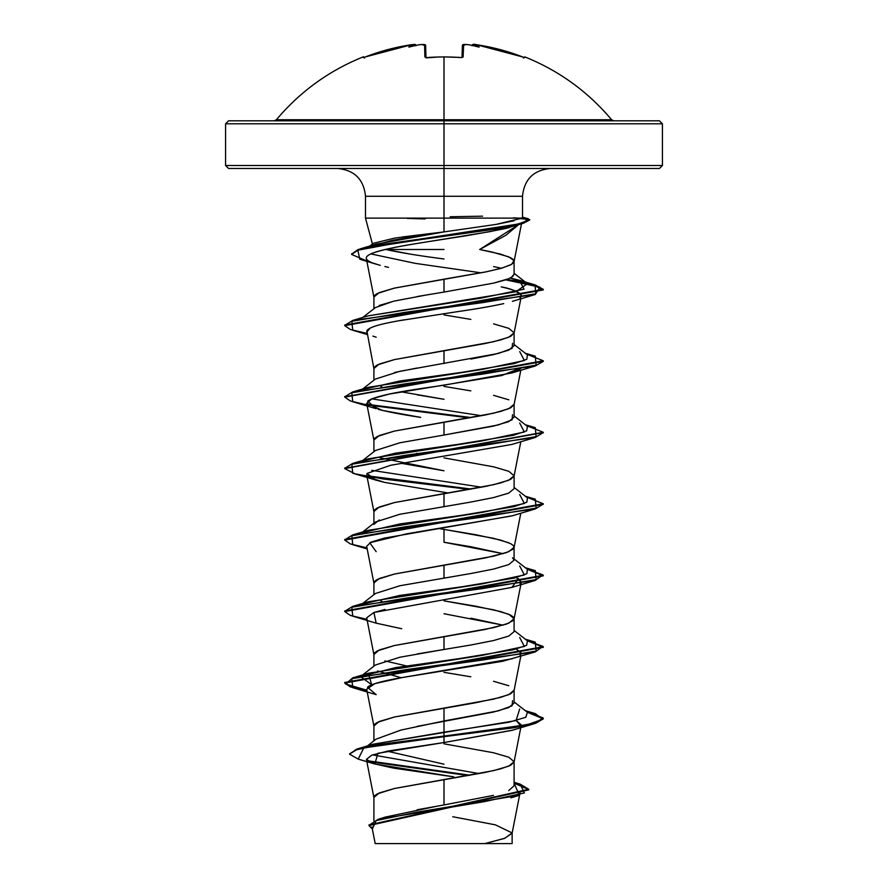 <?xml version="1.0" encoding="UTF-8"?>
<svg xmlns="http://www.w3.org/2000/svg" width="888" height="888" viewBox="0 0 888 888"><rect width="100%" height="100%" fill="white"/><g stroke="black" fill="none" stroke-linecap="round" stroke-linejoin="round"><path stroke-width="1.33" d="M463.658 44.5L463.103 56.987L461.116 57.565A217.826 195.782 180 0 0 444 56.954A217.826 195.782 180 0 0 426.884 57.565L426.884 57.565A217.826 195.782 -0 0 1 444 56.954L444 119.747L611.61 119.747C587.967 91.664 559.085 70.729 524.986 56.954L524.109 57.454L499.833 49.528L488.078 46.753L473.182 44.8A160.217 75.857 143.3 0 1 479.143 47.12A160.217 84.249 -146.2 0 0 469.075 44.8A218.182 217.349 180 0 0 466.411 44.511L464.302 44.422M363.014 56.954A0.988 0.988 0 0 1 364.213 57.343A0.988 0.988 0 0 0 363.014 56.954L363.303 57.565L363.014 56.954C328.915 70.729 300.033 91.664 276.39 119.747L444 119.747L444 123.798L662.426 123.798L444 123.798L444 168.476L659.44 168.476L444 168.476L444 196.27L365.49 196.27C363.803 179.432 354.534 170.174 337.695 168.476M659.44 168.476L662.426 165.501L444 165.501L662.426 165.501L662.426 123.798L659.44 120.824L228.56 120.824L444 120.824L444 119.747L611.61 119.747L613.897 120.824M444 236.286L444 235.686L444 236.286M518.625 224.642L505.894 235.264L479.675 249.506L491.841 251.981L508.968 256.921L513.974 260.639L511.61 264.347L502.131 268.054L486.524 271.761L444 279.176L444 292.063L493.473 283.15L508.68 278.699L512.709 276.457L514.096 274.237L514.096 261.305M444 249.506L385.869 249.506C400.322 252.692 419.702 255.844 444 258.985M402.075 237.007L444 231.912L444 218.115L365.778 218.115L522.255 218.115L444 218.115L444 196.27L444 231.912L496.547 224.342L514.108 220.746M228.56 168.476L444 168.476L444 123.798L225.574 123.798L225.574 165.501L444 165.501L225.574 165.501L228.56 168.476L444 168.476L444 196.27L522.51 196.27L365.49 196.27L365.49 218.115L372.627 244.744M501.376 268.265L493.628 266.6L501.376 268.265M444 743.822L493.562 752.758L508.757 757.22L514.096 761.693L508.757 766.155L493.562 770.629L444 779.564L444 804.95L493.528 795.37M508.735 790.586L514.096 785.78L514.096 761.693M417.105 726.384L493.573 712.032L508.757 707.57L514.096 703.096L514.096 690.209L508.757 694.671L493.562 699.145L444 708.08L444 720.967L444 708.08L394.439 717.016L379.243 721.478L373.904 725.951L373.904 740.858M444 672.338L470.829 676.8M493.562 681.274L508.757 685.736M417.182 653.945L470.807 645.021L493.55 640.548L508.746 636.086L514.096 631.612L514.096 618.725L508.757 623.187L493.562 627.661L444 636.596L444 649.483L444 636.596L394.439 645.532L379.243 649.994L373.904 654.467L373.904 666.178M503.141 625.174L470.807 618.203M384.981 609.457L373.915 612.487L366.677 617.782L373.937 654.822L374.769 652.68L377.333 650.893L394.439 645.532L485.203 629.448L506.449 624.086L513.231 620.512L514.096 618.725L513.231 616.938L510.667 615.151L500.71 611.577L475.824 606.215L444 600.854L493.562 609.79L508.757 614.252L514.096 618.725M375.48 593.495L399.878 585.747L470.829 573.526L493.584 569.064L508.769 564.59L514.096 560.128L514.096 547.241L508.757 551.703L493.562 556.177L444 565.112L444 577.999L444 565.112L394.439 574.048L379.243 578.51L373.904 582.983L373.904 594.694M503.141 553.69L470.829 546.731L444 542.257L444 529.37L493.562 538.306L508.757 542.768M375.458 522.022L399.855 514.274L470.829 502.053L493.55 497.58L508.746 493.118L514.096 488.655L514.096 475.757L508.757 480.219L493.562 484.693L444 493.628L444 506.515L444 493.628L394.439 502.564L379.243 507.026L373.904 511.499L373.904 523.21M444 457.886L493.562 466.822L508.757 471.284L514.096 475.757M512.52 414.774L512.11 419.846L498.446 424.908L444 435.031L493.55 426.096L508.757 421.634L514.096 417.16L514.096 404.273L508.757 408.735L493.562 413.209L444 422.144L444 435.031L444 422.144L394.439 431.08L379.243 435.542L373.904 440.015L373.904 451.726M444 386.402L470.829 390.864M493.562 395.338L508.757 399.8M470.84 359.074L493.584 354.612L508.769 350.138L514.096 345.676L514.096 332.789L508.757 337.262L493.562 341.725L444 350.66L444 363.547L444 350.66L394.439 359.596L379.243 364.058L373.904 368.531L373.904 380.242M444 314.918L470.829 319.391M493.562 323.854L508.757 328.327L514.096 332.789M417.216 809.745L444 804.95L444 779.564L394.439 788.5L379.243 792.962L373.904 797.435L373.904 820.845M406.46 665.911L384.881 660.916M381.973 601.387L380.808 600.954M512.509 515.728L384.304 538.128L370.918 542.168L366.677 546.298L373.937 583.349L374.769 581.196L377.333 579.409L394.439 574.048L485.203 557.964L506.449 552.602L513.231 549.028L514.096 547.241L513.231 545.454L510.667 543.667L500.71 540.093L475.824 534.731L439.882 528.704L444 529.37L444 542.257L503.119 553.69M373.904 524.386L379.231 519.924M380.841 457.986L444 470.773L401.154 463.292M381.973 458.419L379.254 457.376M416.616 453.324L418.648 453.679L416.616 453.324M401.143 391.808L444 399.289L417.171 394.827M381.973 386.935L380.797 386.513M394.439 372.483L417.171 368.021M379.231 305.472L394.416 301.01M417.171 296.536L444 292.063L444 279.176L394.439 288.112L379.243 292.585L373.904 297.047L373.904 308.758M410.722 843.6L484.704 843.6L504.34 838.461L512.099 833.321L519.569 795.237M411.122 254.257L385.869 249.506M452.78 816.738L495.382 824.841L512.132 832.944L504.839 838.272L484.704 843.6L512.132 843.6L512.132 832.944M385.226 817.104L437.495 806.093M479.132 773.581L372.527 754.889L479.132 773.581M519.691 709.001L516.072 720.59L372.949 744.233L444 732.167L444 736.074L357.487 748.895L349.561 753.868M367.355 760.716L470.107 775.224L367.355 760.716M514.096 782.295L520.202 784.16L524.386 792.951L483.838 801.742L378.133 819.335L369.008 825.263M528.749 789.277L528.749 789.876L368.975 825.563L368.975 824.963L528.749 789.277L520.168 784.148M349.528 754.167L356.51 749.195L376.623 744.821L444 736.074L444 736.674L376.623 745.421L356.51 749.794L349.528 754.167L358.197 759.096L363.803 747.885L444 736.674L444 742.546L377.911 753.279L374.869 764.002L453.768 776.856L393.573 768.131L374.07 763.758L366.411 759.373L371.75 755.166L388.289 750.971L444 742.546L511.81 730.391L535.275 723.398L444 736.674L514.196 727.738L535.719 723.265L543.278 718.803L527.35 712.265L542.923 717.837L535.275 723.398M368.62 761.582L468.176 775.557L368.62 761.582M368.975 825.563L372.338 828.981L376.201 820.568L416.96 812.143L519.336 795.304L514.096 783.138L528.715 789.576M366.4 759.34L373.937 797.79L374.769 795.648L377.333 793.861L394.439 788.5L485.203 772.416L500.71 768.841L510.667 765.267L514.063 762.048L521.212 725.385M512.409 658.718L402.53 677.5L374.958 683.616L366.677 689.255L373.937 726.306L374.769 724.164L377.333 722.377L394.439 717.016L475.824 702.719L500.71 697.358L510.667 693.783L514.063 690.564L520.801 656.188M366.677 474.814L373.937 511.865L374.769 509.712L377.333 507.925L394.439 502.564L485.203 486.48L500.71 482.906L510.667 479.331L514.063 476.123L520.801 441.736M521.3 367.688L501.831 375.524L389.099 394.106L372.061 398.723L366.677 403.33L373.937 440.381L374.769 438.228L377.333 436.441L394.439 431.08L485.203 414.996L500.71 411.422L510.667 407.847L514.063 404.639L520.801 370.252M403.874 319.846L403.84 319.858C394.15 321.689 370.418 325.308 366.844 330.702L373.937 368.897L374.769 366.744L377.333 364.957L394.439 359.596L485.203 343.512L500.71 339.938L510.667 336.363L514.063 333.155L520.801 298.768M366.3 258.419L373.937 297.413L374.769 295.26L377.333 293.473L394.439 288.112L485.203 272.028L500.71 268.454L510.667 264.879L513.231 263.092L514.096 261.305L513.231 259.518L510.667 257.731L500.71 254.157L479.675 249.506L518.603 224.653M518.281 224.597L509.579 227.273C511.199 227.583 496.769 230.414 466.278 235.742C431.102 241.37 389.166 247.042 373.715 252.758C382.95 249.739 395.826 246.897 412.343 244.244L490.82 231.502L518.259 224.609M519.991 297.913L521.334 295.46C517.415 291.353 510.711 288.5 501.221 286.902C513.653 289.632 520.357 292.485 521.334 295.46L520.612 297.347M512.398 301.31L535.298 294.494L404.984 312.365L351.859 321.301L352.703 330.236L367.199 334.51M366.677 403.33L382.284 410.367L420.723 417.393C402.508 414.685 388.3 411.976 378.088 409.268M366.689 474.88L367.11 475.735M369.652 477.666L384.737 482.428L448.107 492.962L384.737 482.428L376.179 480.197L366.966 473.459L390.687 465.268L511.81 444.455L535.286 437.462L404.972 455.333L351.848 464.269L352.714 473.204L376.179 480.197M516.283 577.566L521.323 582.029L520.079 583.771M520.091 655.255L521.356 653.124L516.272 649.05L521.323 653.524L520.357 655.022M520.823 726.007L516.272 720.534L521.323 725.008M512.565 730.158L444 742.546L444 736.074L526.873 724.841L542.879 719.225L535.275 713.608L526.307 711.455L543.278 718.203L535.719 722.677L514.196 727.139L444 736.074L444 732.167L508.846 722.244L525.785 717.282L527.417 712.32L514.096 701.92M522.255 218.115L495.959 224.442M444 231.912L376.079 244.156L360.306 248.84L508.025 226.296L523.798 222.533L528.393 218.77L513.431 217.815L529.781 219.68L518.492 223.954L497.391 228.216L376.179 245.288L358.019 249.561L351.648 254.123L360.306 248.84M369.652 246.575L392.607 240.237L436.286 232.956L394.883 238.051L373.582 243.234M370.851 253.913L415.329 263.37L481.052 272.838L415.329 263.37L370.851 253.913M368.265 315.851L515.828 291.741L527.439 283.705L510.234 277.988L519.436 280.297L524.031 289.188L481.307 298.068L368.287 315.851L352.703 320.446L482.306 302.664L535.708 293.773L535.098 284.882L543.278 289.344L344.722 325.041L344.722 325.641L543.278 289.932L532.922 284.882L505.661 279.831L539.904 287.168L535.298 294.494M519.713 351.593L524.364 360.528L481.94 369.464L368.287 387.335L352.703 391.93L483.017 374.059L536.141 365.123L535.298 356.188L525.308 353.258M371.717 398.856L481.529 415.717L371.717 398.856M519.713 423.077L524.364 432.012L481.951 440.948L368.298 458.819L352.703 463.414L483.017 445.543L536.141 436.607L535.298 427.672L525.308 424.742M362.093 461.183L395.615 453.146L458.819 444.233L513.375 435.309L526.673 430.846L527.417 426.384L514.096 415.984M371.728 470.34L481.518 487.19L371.728 470.34M519.702 494.561L524.375 503.496L481.962 512.432L368.298 530.303L352.714 534.898L483.017 517.027L536.141 508.091L535.286 499.156L525.308 496.226M519.702 566.033L524.375 574.969L481.973 583.904L368.298 601.775L352.714 606.382L483.028 588.511L536.152 579.575L535.286 570.64L526.295 568.486L543.278 575.246L344.722 610.988L344.722 611.577L543.278 575.835L527.339 569.297L542.923 574.869L535.275 580.43L404.939 598.301L351.837 607.237L352.725 616.172L376.179 623.165L373.915 612.487L511.821 587.412L518.581 578.654M519.691 637.517L524.375 646.453L481.973 655.388L368.309 673.259L371.717 684.792L360.584 676.578L395.36 667.643L458.63 658.707L513.32 649.772L526.662 645.299L527.417 640.836L514.096 630.436M366.866 690.209L345.665 684.038L352.725 677.866L483.05 659.995L536.152 651.059L535.275 642.124L526.307 639.971L543.278 646.719L344.722 682.461L350.427 686.335L366.866 690.209M344.755 611.277L352.714 606.382M344.755 539.793L352.714 534.898M471.384 489.066L367.177 475.813L471.384 489.066M526.295 425.519L543.278 432.278L344.755 468.309L352.703 463.414M471.384 417.582L367.177 404.329L471.384 417.582M526.295 354.035L543.278 360.783L344.755 396.825L352.703 391.93M344.755 325.341L352.703 320.446M525.729 282.65L506.848 279.42L525.729 282.65M366.988 690.831L350.46 686.946L344.722 683.061L543.278 647.319L527.35 640.781L542.923 646.353L535.275 651.914L404.939 669.785L351.837 678.721L352.725 687.656L366.988 690.831M366.988 619.347L350.46 615.462L344.722 611.577M366.988 547.863L350.46 543.978L344.722 540.093L543.278 504.351L543.278 503.762L344.722 539.504L344.722 540.093M367.921 476.545L469.352 489.421L383.438 479.009L354.923 473.815L344.722 468.609L543.245 432.567L535.286 437.462M469.352 417.937L367.91 405.061L469.352 417.937M366.988 404.895L350.449 401.01L344.722 397.125L543.278 361.383L535.298 365.978L404.984 383.849L351.859 392.785L352.703 401.72L376.19 408.713L367.676 401.143C378.743 393.406 427.128 387.989 445.654 384.881L511.81 372.971L520.823 368.587M366.988 333.411L350.449 329.526L344.722 325.641M366.811 261.005L351.615 254.423L358.019 250.161L376.179 245.887L497.391 228.815L518.492 224.542L529.781 219.68M526.295 497.003L543.278 503.762M352.725 687.656L376.19 694.649L367.477 687.268C370.551 684.237 382.229 680.974 402.53 677.5L502.763 661.249L535.275 651.914M401.709 628.737L376.179 623.165M376.179 551.67L369.73 542.735L406.793 533.799L511.821 515.928L535.286 508.946L404.95 526.817L351.848 535.753L352.725 544.688L367.199 548.962M376.19 337.229L372.871 336.108M366.733 332.045L370.351 327.983M398.224 320.857L456.976 311.732C475.824 309.024 491.419 306.316 503.751 303.607M388.522 267.377L384.837 266.533M380.219 265.368L372.738 262.992C363.803 259.596 364.136 256.188 373.715 252.758M529.67 219.991L523.52 223.21L406.238 241.225L357.82 250.227L359.807 259.229L376.679 264.335M543.245 504.051L535.286 508.946M512.554 700.743L512.087 705.782L498.434 710.844L444 720.967L444 732.167L444 720.967L400.954 730.069L376.146 739.127M362.093 604.151L399.778 595.448L462.082 586.746L514.319 578.055L526.85 573.704L527.417 569.352L514.096 558.952M362.093 532.667L399.778 523.964L462.082 515.262L514.319 506.571L526.85 502.22L527.417 497.868L514.096 487.468M362.093 389.699L399.778 380.996L462.071 372.305L514.307 363.603L526.839 359.252L527.417 354.9L514.096 344.5M514.096 274.092L511.666 277.2M505.25 279.975L493.473 283.15M427.594 294.761L393.717 301.165L375.435 307.57M512.543 343.312L512.099 348.362L498.457 353.424L399.855 371.306L375.48 379.043M380.841 386.502L382.007 386.924M444 435.031L399.889 442.779L375.469 450.527M512.52 557.753L514.096 560.106M380.841 600.954L382.007 601.376M444 613.741L503.13 625.174M444 649.483L399.889 657.231L375.446 664.99M377.467 670.962L401.165 677.744M375.269 843.6L511.444 843.6M444 843.6L431.279 843.6M397.902 843.6L389.799 843.6M450.227 216.75L482.584 216.173M425.097 218.948L407.326 218.415M444 764.18L387.224 751.181M228.56 120.824L225.574 123.798L444 123.798L444 120.824L659.44 120.824M274.103 120.824L276.39 119.747L444 119.747L444 56.954A217.826 195.782 -0 0 1 461.116 57.565L463.103 56.987A0.988 0.921 -178.5 0 0 462.104 57.531M425.896 57.531A0.988 0.921 178.5 0 0 424.897 56.987L426.884 57.565L424.897 56.987L424.575 44.644L421.589 44.511A218.182 217.349 180 0 0 418.925 44.8A160.217 84.249 146.2 0 0 408.857 47.12A160.217 75.857 -143.3 0 1 414.818 44.8L399.922 46.753L388.167 49.528L365.223 56.987A217.982 217.915 0 0 1 411.81 44.644L414.785 44.511A0.988 0.988 -5 0 1 415.917 45.399L415.917 45.399A0.988 0.988 175 0 0 414.785 44.511L415.939 45.721L414.818 44.8A160.217 75.857 -143.3 0 0 408.857 47.12A160.217 84.249 146.2 0 1 418.925 44.8A218.182 217.349 0 0 1 421.589 44.511L424.575 44.644A0.988 0.977 -1.5 0 1 425.652 45.599L425.963 57.443L425.652 45.599A0.988 0.977 178.5 0 0 424.575 44.644L424.897 56.987A0.988 0.921 -1.5 0 1 425.829 57.409M413.908 44.422L414.552 44.422M462.171 57.409A0.988 0.921 1.5 0 1 463.103 56.987L463.425 44.644A0.988 0.977 -178.5 0 0 462.348 45.599L462.038 57.443L462.348 45.599L462.038 57.443L462.348 45.599L463.514 45.321M424.486 45.321L425.652 45.599L425.963 57.443L425.652 45.599L421.589 44.5L419.125 44.766M468.875 44.766L466.411 44.5L462.348 45.599A0.988 0.977 1.5 0 1 463.425 44.644L466.411 44.511A218.182 217.349 -0 0 1 469.075 44.8L468.631 44.766M439.715 56.921L425.974 57.875M469.075 44.8A160.217 84.249 -146.2 0 1 479.143 47.12A160.217 75.857 143.3 0 0 473.182 44.8L472.061 45.721L473.215 44.511A0.988 0.988 -175 0 0 472.083 45.399A0.988 0.988 5 0 1 473.215 44.511L476.19 44.644A217.982 217.915 -0 0 1 522.777 56.987L524.697 57.565A0.988 0.988 -154 0 0 524.286 57.487A0.988 0.988 26 0 1 524.697 57.565L524.986 56.954L523.731 57.443M461.105 57.487L444 56.888M550.305 168.476C533.466 170.174 524.197 179.432 522.51 196.27L522.51 217.66M520.057 792.718L519.691 794.605M371.928 826.928L375.202 843.6M385.226 817.093L378.133 819.335M372.96 744.233L357.487 748.895M510.911 797.824L519.336 795.304M358.175 759.096L374.692 763.969M514.063 619.08L521.323 582.029M514.063 547.607L520.801 513.22M514.063 261.671L521.478 223.798M522.51 217.172L528.393 218.77M519.436 280.297L535.098 284.882M525.308 567.71L535.286 570.64M525.308 639.194L535.275 642.124M368.309 673.259L352.725 677.866M525.308 710.678L535.275 713.608M543.278 718.803L543.278 718.203M344.722 683.061L344.722 682.461M543.278 647.319L543.278 646.719M543.278 575.835L543.278 575.246M344.722 468.609L344.722 468.02M543.278 432.867L543.278 432.278M344.722 397.125L344.722 396.525M543.278 361.383L543.278 360.783M543.278 289.932L543.278 289.344M351.615 254.423L351.615 253.824M511.821 587.412L535.275 580.43M511.81 372.971L535.298 365.978M513.908 226.04L523.52 223.21M360.584 676.578L375.424 664.979M362.693 603.452L375.424 593.495M362.693 531.968L375.424 522.011M362.693 460.484L375.424 450.527M362.693 389L375.424 379.043M362.693 317.516L375.424 307.57M527.439 283.705L514.096 273.338M369.93 245.998L373.337 243.345M376.09 739.127L367.521 745.887M415.917 45.399L411.81 44.644L365.223 56.976L363.647 57.498L364.568 58.042M415.895 45.299L414.796 44.422M414.729 44.411L413.986 44.411M425.652 45.554L423.831 44.411M458.164 57.298L458.874 57.343M476.19 44.644L472.083 45.399C472.56 44.234 473.926 43.978 476.19 44.644L522.777 56.976M462.348 45.599L463.125 44.578L466.411 44.5M523.432 58.042L524.353 57.498L523.432 58.042"/></g></svg>
